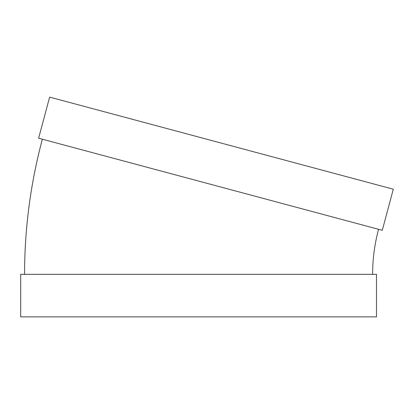 <?xml version="1.0" encoding="UTF-8"?>
<svg xmlns="http://www.w3.org/2000/svg" width="414" height="414" viewBox="0 0 414 414"><rect width="100%" height="100%" fill="white"/><g stroke="black" fill="none" stroke-linecap="round" stroke-linejoin="round"><path stroke-width="0.62" d="M382.288 230.298L38.621 138.214L49.633 97.119L393.3 189.208L382.288 230.298M372.626 274.337C372.631 259.066 374.608 244.053 378.556 229.299M376.492 274.337L20.7 274.337L20.7 316.881L376.492 316.881L376.492 274.337M24.566 274.337C24.592 228.518 30.522 183.48 42.357 139.213"/></g></svg>
